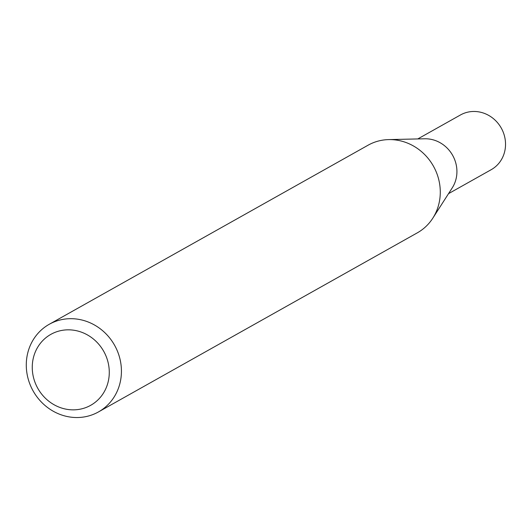 <?xml version="1.0" encoding="UTF-8"?>
<svg xmlns="http://www.w3.org/2000/svg" width="531" height="531" viewBox="0 0 531 531"><rect width="100%" height="100%" fill="white"/><g stroke="black" fill="none" stroke-linecap="round" stroke-linejoin="round"><path stroke-width="0.8" d="M49.244 324.288L368.096 145.195A50.259 46.695 60.7 0 1 373.087 142.793A50.259 46.695 60.7 0 1 388.685 139.6L424.714 138.777A31.382 29.159 60.7 0 1 452.644 155.351A31.382 29.159 60.7 0 1 452.266 187.828L432.811 218.168A50.259 46.695 60.7 0 1 417.32 232.837L98.467 411.93A50.259 46.695 60.7 0 1 93.476 414.326A50.259 46.695 60.7 0 1 31.754 388.34A50.259 46.695 60.7 0 1 49.244 324.288A50.259 46.695 60.7 0 1 54.235 321.892A50.259 46.695 60.7 0 1 115.957 347.878A50.259 46.695 60.7 0 1 98.467 411.93M417.797 138.93L460.463 114.968A31.382 29.159 60.7 0 1 463.583 113.468A31.382 29.159 60.7 0 1 502.12 129.697A31.382 29.159 60.7 0 1 491.202 169.688L448.529 193.656M388.685 139.6A50.259 46.695 60.7 0 1 433.422 166.15A50.259 46.695 60.7 0 1 432.811 218.168M86.653 407.257A40.688 37.801 -119.3 0 0 105.855 355.664A40.688 37.801 -119.3 0 0 54.885 332.426A40.688 37.801 -119.3 0 0 35.683 384.026A40.688 37.801 -119.3 0 0 86.653 407.257"/></g></svg>
